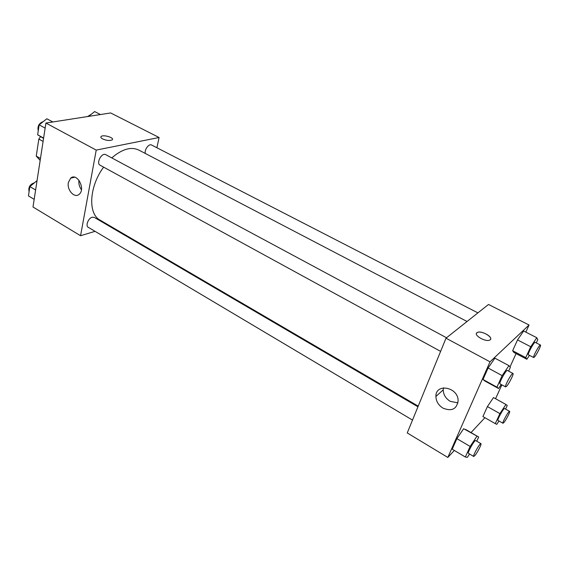 <?xml version="1.0" encoding="UTF-8"?>
<svg xmlns="http://www.w3.org/2000/svg" width="569" height="569" viewBox="0 0 569 569"><rect width="100%" height="100%" fill="white"/><g stroke="black" fill="none" stroke-linecap="round" stroke-linejoin="round"><path stroke-width="0.85" d="M40.257 158.374L36.252 156.112L38.834 139.056L40.584 136.588M36.252 156.112L40.164 160.43M43.095 141.404L38.834 139.056M41.494 151.774L40.164 160.444M95.051 231.334L80.563 235.73L32.995 207.009L45.918 123.046L110.656 112.954L159.085 137.499L156.888 147.741M102.598 138.914C100.891 137.961 100.428 137.129 101.197 136.432C103.586 134.327 115.03 137.961 112.107 139.896C109.689 140.899 106.517 140.571 102.598 138.914M80.563 235.73L96.225 150.095L45.918 123.046M96.225 150.095L159.085 137.499M112.107 139.903C115.03 137.961 103.586 134.334 101.197 136.439L100.834 136.973M68.351 182.564L70.67 178.14C77 172.315 85.869 188.951 79.226 194.228C74.71 198.723 66.744 190.117 68.351 182.564M78.956 180.231C78.522 183.702 79.34 186.867 81.431 189.719M110.991 226.498L110.237 226.725M417.938 406.792L94.234 217.365L92.228 217.202C88.344 218.076 85.279 225.857 88.252 227.294L412.504 420.078M477.91 312.879L151.582 145.017C148.957 143.352 144.163 149.832 145.337 153.474M446.53 337.766L105.763 154.668C101.787 152.179 95.841 163.239 100.094 165.209L440.612 351.379M467.049 321.485L138.808 150.067C131.055 146.446 122.05 149.064 111.78 157.898M103.615 167.137C89.105 186.596 87.804 213.944 100.066 220.111L418.208 406.138M454.346 450.449L447.824 457.44L407.248 432.938L446.011 338.178L488.515 304.465L529.056 325.013L525.827 332.118M495.556 398.72L501.858 384.857M510.009 366.913L516.069 353.591M463.65 428.713L456.886 438.642L452.227 449.183L456.886 438.642L463.65 428.713L478.664 437.028L476.758 441.217M494.909 358.164L488.081 368.001L483.01 379.495L484.809 380.96L483.01 379.495L488.081 368.001L494.909 358.164L508.921 365.654L510.372 367.325L508.636 371.13M523.644 331.002L517.527 339.913L512.641 350.732L513.928 352.467L512.641 350.732L517.527 339.913L523.644 331.002L536.809 337.737L537.783 339.65L536.275 342.901M484.909 417.703L471.025 432.582M447.824 457.44L490.001 361.827L529.056 325.013M487.42 406.579L482.91 416.565L487.42 406.579L493.494 397.575L487.42 406.579L499.902 413.606L505.941 404.488L507.264 405.484L505.592 409.097M442.981 408.137C438.443 405.242 436.089 401.358 435.904 396.472C435.456 382.852 458.23 386.948 458.123 400.718C456.779 409.154 451.736 411.622 442.981 408.137M490.001 361.827L446.011 338.178M476.886 332.737L477.562 332.36C482.327 330.269 494.902 338.441 489.482 340.17C485.151 342.054 473.444 335.105 476.886 332.737M443.45 387.838L443.208 389.85C443.379 394.666 445.705 398.485 450.186 401.316L457.953 402.88M490.585 339.259C492.235 336.343 481.374 330.632 477.562 332.36L476.481 333.278M469.567 454.005L467.327 457.369L465.342 457.021L470.122 446.452L476.843 436.395M480.94 443.664L475.648 440.562C474.695 439.567 467.113 452.988 468.436 453.337L473.707 456.473L474.738 455.726C477.178 453.073 481.915 443.863 480.94 443.664C480.037 442.689 472.434 456.153 473.707 456.473M478.664 437.028L465.641 429.446M465.342 457.021L452.227 449.183M470.122 446.452L456.886 438.642M501.246 384.53L498.551 388.513L496.936 387.148L502.15 375.618L508.921 365.654M512.996 373.477L507.377 370.455C506.296 369.43 498.558 383.513 500.016 383.855L505.613 386.913L506.488 386.372C508.921 383.968 514.12 373.684 512.996 373.477C511.965 372.475 504.205 386.6 505.613 386.913M498.551 388.513L484.809 380.96M496.936 387.148L483.01 379.495M502.15 375.618L488.081 368.001M498.977 420.982L496.744 424.367L495.286 423.613L499.902 413.606M509.604 411.337L504.611 408.549C503.785 407.681 496.844 420.171 498.003 420.427L502.982 423.251L503.793 422.66C505.933 420.342 510.485 411.472 509.604 411.337C508.821 410.491 501.858 423.016 502.982 423.251M505.941 404.488L493.494 397.575M495.286 423.613L482.91 416.565M529.476 355.348L526.858 359.267L525.735 357.609L530.742 346.763L536.809 337.737M540.458 345.049L535.173 342.332C534.248 341.45 527.15 354.544 528.416 354.793L533.679 357.538L534.362 357.112C536.475 355.035 541.453 345.198 540.458 345.049C539.576 344.188 532.456 357.318 533.679 357.538M526.858 359.267L513.928 352.467M525.735 357.609L512.641 350.732M530.742 346.763L517.527 339.913M34.176 199.342L28.45 195.921L29.851 186.596L37.056 180.636M35.612 189.996L29.851 186.596M34.446 182.798C29.965 184.235 28.18 187.215 29.083 191.732M43.557 138.395L37.654 134.803L39.154 124.846L46.85 118.779L52.825 121.972M43.607 138.075L37.654 134.803M45.143 128.096L39.154 124.846M43.251 121.617C38.955 123.21 37.291 126.275 38.251 130.813M88.714 116.375L94.646 111.56L100.464 114.54M91.31 114.262L87.534 116.56M70.67 178.14L74.695 177.215M435.904 396.472L443.208 389.85"/></g></svg>
